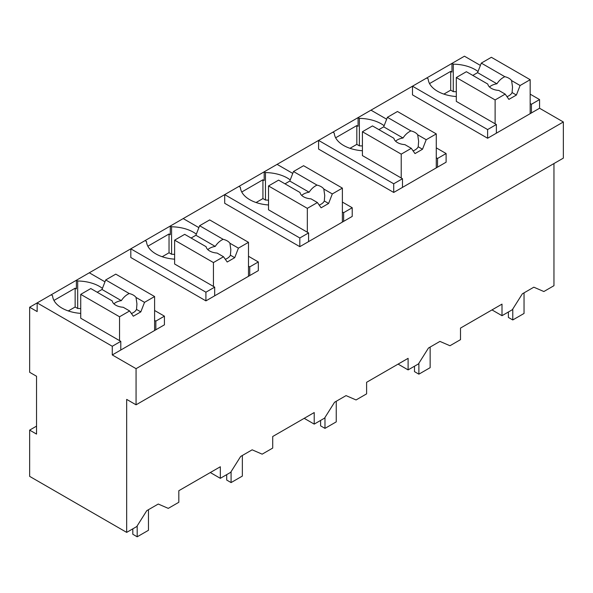 <?xml version="1.0" encoding="UTF-8"?>
<svg xmlns="http://www.w3.org/2000/svg" width="593" height="593" viewBox="0 0 593 593"><rect width="100%" height="100%" fill="white"/><g stroke="black" fill="none" stroke-linecap="round" stroke-linejoin="round"><path stroke-width="0.89" d="M154.595 310.487L164.424 316.158L164.424 324.831L112.277 354.94L136.064 368.668L136.064 404.811L563.35 158.123L563.35 121.98L539.563 108.245L539.563 99.572L530.172 94.154M480.397 65.415L464.445 56.202L29.65 307.233L37.159 311.57L37.159 302.897L112.277 346.268L112.277 354.94M553.958 163.542L553.958 285.693L543.855 291.534L533.833 287.19L522.359 293.824L512.337 309.724L502.004 315.691L502.004 304.127L460.502 328.085L460.502 339.656L449.961 345.741L439.939 341.405L428.465 348.032L418.443 363.932L408.11 369.899L408.11 358.335L387.451 370.262L366.607 382.3L366.607 393.863L356.067 399.949L346.045 395.613L334.571 402.239L324.549 418.147L314.216 424.114L314.216 412.55L272.713 436.507L272.713 448.071L262.165 454.164L252.151 449.82L240.669 456.454L230.655 472.354L220.322 478.321L220.322 466.758L178.819 490.715L178.819 502.286L168.271 508.371L158.257 504.035L146.775 510.662L136.761 526.562L126.672 532.388L29.65 476.372L29.65 430.11L36.536 434.083L36.536 376.259L29.65 372.285L29.65 307.233M102.441 288.368A32.089 18.524 0 0 0 77.683 280.993L76.386 280.252L76.386 288.924L75.141 288.198L53.956 300.429M563.35 121.98L136.064 368.668M539.563 108.245L487.609 138.243L412.491 94.873L412.491 86.2L487.609 129.571L487.609 138.243M478.025 71.523A32.089 18.524 0 0 0 453.267 64.155L451.97 63.407L451.97 72.079L450.717 71.36L429.54 83.591M436.278 147.857L446.106 153.528L446.106 162.2L393.715 192.451L318.597 149.088L318.597 140.408L393.715 183.778L393.715 192.451M384.131 125.738A32.089 18.524 0 0 0 359.373 118.37L358.076 117.622L358.076 126.294L356.823 125.568L335.645 137.798M205.919 300.873L130.808 257.503L130.808 248.83L205.919 292.201L205.919 300.873L258.318 270.623L258.318 261.95L248.489 256.272M196.335 234.153A32.089 18.524 0 0 0 171.577 226.785L170.287 226.037L170.287 234.709L169.035 233.99L147.857 246.214M299.821 246.666L224.703 203.295L224.703 194.623L299.821 237.986L299.821 246.666L352.212 216.415L352.212 207.743L342.383 202.065M290.236 179.946A32.089 18.524 0 0 0 265.471 172.578L264.181 171.829L264.181 180.502L262.929 179.783L241.751 192.006M539.563 99.572L531.424 104.272L531.424 112.944M530.172 103.545L531.424 104.272M126.672 532.388L126.672 399.393L136.064 404.811M502.004 315.691L491.99 309.909M408.11 369.899L398.096 364.117M314.216 424.114L304.202 418.332M220.322 478.321L210.307 472.539M51.124 294.84L52.569 295.677A32.089 18.524 0 0 0 80.73 313.386M75.141 288.198L75.141 306.996L68.291 310.94M77.683 280.993L77.683 308.464L75.141 306.996M104.976 281.838L89.306 272.795M164.424 316.158L155.848 321.109L155.848 329.782M120.794 350.026L120.794 341.346L112.277 346.268M487.609 129.571L496.371 124.508L496.371 133.18M426.701 77.994L428.153 78.832A32.089 18.524 0 0 0 456.306 96.548M450.717 71.36L450.717 90.151L443.875 94.102M453.267 64.155L453.267 91.626L450.717 90.151M393.715 183.778L402.477 178.723L402.477 187.395M332.806 132.209L334.259 133.047A32.089 18.524 0 0 0 362.412 150.755M356.823 125.568L356.823 144.366L349.981 148.317M359.373 118.37L359.373 145.834L356.823 144.366M386.658 119.208L370.988 110.165M446.106 153.528L437.53 158.479L437.53 167.152M145.018 240.625L146.471 241.462A32.089 18.524 0 0 0 174.624 259.178M169.035 233.99L169.035 252.781L162.193 256.732M171.577 226.785L171.577 254.256L169.035 252.781M198.87 227.63L183.2 218.58M258.318 261.95L249.742 266.902L249.742 275.575M205.919 292.201L214.688 287.138L214.688 295.811M238.912 186.417L240.365 187.255A32.089 18.524 0 0 0 268.518 204.97M262.929 179.783L262.929 198.573L256.087 202.524M265.471 172.578L265.471 200.041L262.929 198.573M292.764 173.415L277.094 164.372M352.212 207.743L343.636 212.694L343.636 221.367M299.821 237.986L308.582 232.93L308.582 241.603M456.306 91.752A32.089 18.524 0 0 0 453.267 91.626M120.794 341.346L80.73 318.219L80.73 294.365L119.541 316.773L119.541 340.627M36.536 426.137L29.65 430.11M80.73 308.597A32.089 18.524 0 0 0 77.683 308.464M154.595 320.39L155.848 321.109M496.371 124.508L456.306 101.381L456.306 77.527L495.118 99.935L495.118 123.789M402.477 178.723L362.412 155.588L362.412 131.735L401.224 154.143L401.224 177.996M362.412 145.967A32.089 18.524 0 0 0 359.373 145.834M436.278 157.76L437.53 158.479M214.688 287.138L174.624 264.011L174.624 240.158L213.436 262.566L213.436 286.419M174.624 254.382A32.089 18.524 0 0 0 171.577 254.256M248.489 266.175L249.742 266.902M308.582 232.93L268.518 209.803L268.518 185.95L307.33 208.351L307.33 232.204M268.518 200.175A32.089 18.524 0 0 0 265.471 200.041M342.383 211.968L343.636 212.694M524.042 292.853L524.042 313.452L512.775 319.953L508.394 317.425L508.394 312.007M512.775 319.953L512.775 309.042M430.147 347.061L430.147 367.66L418.88 374.168L414.492 371.633L414.492 366.215M418.88 374.168L418.88 363.25M336.246 401.268L336.246 421.868L324.979 428.376L320.598 425.848L320.598 420.422M324.979 428.376L324.979 417.457M242.352 455.483L242.352 476.083L231.085 482.583L226.704 480.056L226.704 474.637M231.085 482.583L231.085 471.672M148.458 509.691L148.458 530.29L137.191 536.798L132.81 534.263L132.81 528.845M137.191 536.798L137.191 525.88M495.118 99.935L505.192 94.117L508.89 99.379L516.399 95.043L520.098 85.511L530.172 79.699L530.172 113.671M530.172 79.699L491.367 57.291L481.294 63.103L477.595 72.635L472.791 75.407M520.098 85.511L511.603 80.604A12.394 7.153 0 0 0 508.89 78.254A12.394 7.153 0 0 0 504.813 76.682L481.294 63.103M511.603 80.604L512.522 87.075L512.1 92.56A12.394 7.153 180 0 1 506.985 96.666M516.399 95.043L512.1 92.56M505.192 94.117L498.795 90.425A12.394 7.153 0 0 1 491.367 88.372A12.394 7.153 0 0 1 487.809 84.08L466.38 71.709L456.306 77.527M504.813 76.682C501.693 78.135 499.061 80.507 496.919 83.791L477.595 72.635M496.919 83.791A12.394 7.153 0 0 0 489.514 87.008M401.224 154.143L411.297 148.332L414.996 153.587L422.505 149.251L426.204 139.718L436.278 133.907L436.278 167.878M436.278 133.907L397.466 111.499L387.392 117.318L383.701 126.843L378.89 129.622M426.204 139.718L417.709 134.811A12.394 7.153 0 0 0 414.996 132.461A12.394 7.153 0 0 0 410.919 130.897L387.392 117.318M417.709 134.811L418.628 141.282L418.206 146.767A12.394 7.153 180 0 1 413.091 150.874M422.505 149.251L418.206 146.767M411.297 148.332L404.9 144.633A12.394 7.153 0 0 1 397.466 142.579A12.394 7.153 0 0 1 393.908 138.288L372.486 125.924L362.412 131.735M410.919 130.897C407.799 132.343 405.167 134.715 403.025 138.006L383.701 126.843M403.025 138.006A12.394 7.153 0 0 0 395.62 141.216M307.33 208.351L317.403 202.539L321.102 207.802L328.611 203.466L332.31 193.933L342.383 188.114L342.383 222.086M342.383 188.114L303.572 165.706L293.498 171.525L289.799 181.058L284.996 183.83M332.31 193.933L323.808 189.026A12.394 7.153 0 0 0 321.102 186.669A12.394 7.153 0 0 0 317.025 185.105L293.498 171.525M323.808 189.026L324.727 195.497L324.312 200.975A12.394 7.153 180 0 1 319.197 205.089M328.611 203.466L324.312 200.975M317.403 202.539L311.006 198.84A12.394 7.153 0 0 1 303.572 196.787A12.394 7.153 0 0 1 300.014 192.503L278.591 180.131L268.518 185.95M317.025 185.105C313.905 186.558 311.273 188.922 309.131 192.214L289.799 181.058M309.131 192.214A12.394 7.153 0 0 0 301.726 195.431M213.436 262.566L223.509 256.747L227.208 262.01L234.717 257.673L238.416 248.141L248.489 242.322L248.489 276.301M248.489 242.322L209.677 219.921L199.604 225.733L195.905 235.265L191.102 238.038M238.416 248.141L229.914 243.234A12.394 7.153 0 0 0 227.208 240.877A12.394 7.153 0 0 0 223.131 239.313L199.604 225.733M229.914 243.234L230.833 249.705L230.41 255.19A12.394 7.153 180 0 1 225.296 259.297M234.717 257.673L230.41 255.19M223.509 256.747L217.105 253.055A12.394 7.153 0 0 1 209.677 251.002A12.394 7.153 0 0 1 206.119 246.71L184.697 234.339L174.624 240.158M223.131 239.313C220.01 240.765 217.379 243.137 215.237 246.421L195.905 235.265M215.237 246.421A12.394 7.153 0 0 0 207.832 249.638M119.541 316.773L129.615 310.954L133.314 316.217L140.823 311.881L144.522 302.348L154.595 296.537L154.595 330.509M154.595 296.537L115.783 274.129L105.71 279.948L102.011 289.473L97.208 292.253M144.522 302.348L136.019 297.441A12.394 7.153 0 0 0 133.314 295.092A12.394 7.153 0 0 0 129.23 293.528L105.71 279.948M136.019 297.441L136.939 303.912L136.516 309.398A12.394 7.153 180 0 1 131.401 313.504M140.823 311.881L136.516 309.398M129.615 310.954L123.211 307.263A12.394 7.153 0 0 1 115.783 305.21A12.394 7.153 0 0 1 112.225 300.918L90.803 288.554L80.73 294.365M129.23 293.528C126.109 294.973 123.485 297.345 121.343 300.636L102.011 289.473M121.343 300.636A12.394 7.153 0 0 0 113.938 303.846"/></g></svg>
